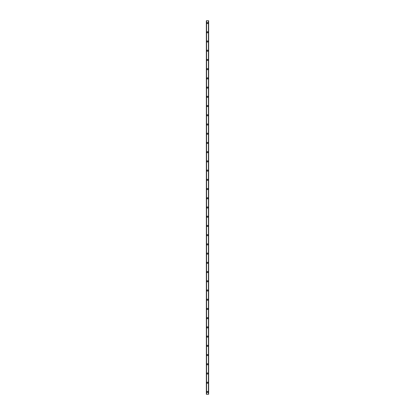 <?xml version="1.0" encoding="UTF-8"?>
<svg xmlns="http://www.w3.org/2000/svg" width="415" height="415" viewBox="0 0 415 415"><rect width="100%" height="100%" fill="white"/><g stroke="black" fill="none" stroke-linecap="round" stroke-linejoin="round"><path stroke-width="0.62" d="M206.924 391.947A0.576 0.576 0 0 1 207.5 391.366A0.576 0.576 0 0 1 208.076 391.947A0.576 0.576 0 0 1 207.5 392.523A0.576 0.576 0 0 1 206.924 391.947M206.924 382.723A0.576 0.576 0 0 1 207.5 382.148A0.576 0.576 0 0 1 208.076 382.723A0.576 0.576 0 0 1 207.5 383.299A0.576 0.576 0 0 1 206.924 382.723M206.924 373.5A0.576 0.576 0 0 1 207.5 372.924A0.576 0.576 0 0 1 208.076 373.5A0.576 0.576 0 0 1 207.5 374.076A0.576 0.576 0 0 1 206.924 373.5M206.924 364.277A0.576 0.576 0 0 1 207.5 363.701A0.576 0.576 0 0 1 208.076 364.277A0.576 0.576 0 0 1 207.5 364.852A0.576 0.576 0 0 1 206.924 364.277M206.924 355.053A0.576 0.576 0 0 1 207.5 354.477A0.576 0.576 0 0 1 208.076 355.053A0.576 0.576 0 0 1 207.5 355.634A0.576 0.576 0 0 1 206.924 355.053M206.924 345.835A0.576 0.576 0 0 1 207.5 345.259A0.576 0.576 0 0 1 208.076 345.835A0.576 0.576 0 0 1 207.5 346.411A0.576 0.576 0 0 1 206.924 345.835M206.924 336.612A0.576 0.576 0 0 1 207.5 336.036A0.576 0.576 0 0 1 208.076 336.612A0.576 0.576 0 0 1 207.5 337.188A0.576 0.576 0 0 1 206.924 336.612M206.924 327.388A0.576 0.576 0 0 1 207.5 326.812A0.576 0.576 0 0 1 208.076 327.388A0.576 0.576 0 0 1 207.5 327.964A0.576 0.576 0 0 1 206.924 327.388M206.924 318.165A0.576 0.576 0 0 1 207.5 317.589A0.576 0.576 0 0 1 208.076 318.165A0.576 0.576 0 0 1 207.5 318.741A0.576 0.576 0 0 1 206.924 318.165M206.924 308.947A0.576 0.576 0 0 1 207.5 308.366A0.576 0.576 0 0 1 208.076 308.947A0.576 0.576 0 0 1 207.5 309.523A0.576 0.576 0 0 1 206.924 308.947M206.924 299.723A0.576 0.576 0 0 1 207.5 299.148A0.576 0.576 0 0 1 208.076 299.723A0.576 0.576 0 0 1 207.5 300.299A0.576 0.576 0 0 1 206.924 299.723M206.924 290.5A0.576 0.576 0 0 1 207.5 289.924A0.576 0.576 0 0 1 208.076 290.5A0.576 0.576 0 0 1 207.5 291.076A0.576 0.576 0 0 1 206.924 290.5M206.924 281.277A0.576 0.576 0 0 1 207.5 280.701A0.576 0.576 0 0 1 208.076 281.277A0.576 0.576 0 0 1 207.5 281.852A0.576 0.576 0 0 1 206.924 281.277M206.924 272.053A0.576 0.576 0 0 1 207.5 271.477A0.576 0.576 0 0 1 208.076 272.053A0.576 0.576 0 0 1 207.5 272.634A0.576 0.576 0 0 1 206.924 272.053M206.924 262.835A0.576 0.576 0 0 1 207.5 262.259A0.576 0.576 0 0 1 208.076 262.835A0.576 0.576 0 0 1 207.5 263.411A0.576 0.576 0 0 1 206.924 262.835M206.924 253.612A0.576 0.576 0 0 1 207.5 253.036A0.576 0.576 0 0 1 208.076 253.612A0.576 0.576 0 0 1 207.5 254.188A0.576 0.576 0 0 1 206.924 253.612M206.924 244.388A0.576 0.576 0 0 1 207.5 243.813A0.576 0.576 0 0 1 208.076 244.388A0.576 0.576 0 0 1 207.5 244.964A0.576 0.576 0 0 1 206.924 244.388M206.924 235.165A0.576 0.576 0 0 1 207.5 234.589A0.576 0.576 0 0 1 208.076 235.165A0.576 0.576 0 0 1 207.5 235.741A0.576 0.576 0 0 1 206.924 235.165M206.924 225.947A0.576 0.576 0 0 1 207.5 225.366A0.576 0.576 0 0 1 208.076 225.947A0.576 0.576 0 0 1 207.5 226.523A0.576 0.576 0 0 1 206.924 225.947M206.924 216.723A0.576 0.576 0 0 1 207.5 216.148A0.576 0.576 0 0 1 208.076 216.723A0.576 0.576 0 0 1 207.5 217.299A0.576 0.576 0 0 1 206.924 216.723M206.924 207.5A0.576 0.576 0 0 1 207.5 206.924A0.576 0.576 0 0 1 208.076 207.5A0.576 0.576 0 0 1 207.5 208.076A0.576 0.576 0 0 1 206.924 207.5M206.924 198.277A0.576 0.576 0 0 1 207.5 197.701A0.576 0.576 0 0 1 208.076 198.277A0.576 0.576 0 0 1 207.5 198.852A0.576 0.576 0 0 1 206.924 198.277M206.924 189.053A0.576 0.576 0 0 1 207.5 188.477A0.576 0.576 0 0 1 208.076 189.053A0.576 0.576 0 0 1 207.5 189.634A0.576 0.576 0 0 1 206.924 189.053M206.924 179.835A0.576 0.576 0 0 1 207.5 179.259A0.576 0.576 0 0 1 208.076 179.835A0.576 0.576 0 0 1 207.5 180.411A0.576 0.576 0 0 1 206.924 179.835M206.924 170.612A0.576 0.576 0 0 1 207.5 170.036A0.576 0.576 0 0 1 208.076 170.612A0.576 0.576 0 0 1 207.5 171.188A0.576 0.576 0 0 1 206.924 170.612M206.924 161.388A0.576 0.576 0 0 1 207.5 160.812A0.576 0.576 0 0 1 208.076 161.388A0.576 0.576 0 0 1 207.5 161.964A0.576 0.576 0 0 1 206.924 161.388M206.924 152.165A0.576 0.576 0 0 1 207.5 151.589A0.576 0.576 0 0 1 208.076 152.165A0.576 0.576 0 0 1 207.5 152.741A0.576 0.576 0 0 1 206.924 152.165M206.924 142.947A0.576 0.576 0 0 1 207.5 142.366A0.576 0.576 0 0 1 208.076 142.947A0.576 0.576 0 0 1 207.5 143.523A0.576 0.576 0 0 1 206.924 142.947M206.924 133.723A0.576 0.576 0 0 1 207.5 133.148A0.576 0.576 0 0 1 208.076 133.723A0.576 0.576 0 0 1 207.5 134.299A0.576 0.576 0 0 1 206.924 133.723M206.924 124.5A0.576 0.576 0 0 1 207.5 123.924A0.576 0.576 0 0 1 208.076 124.5A0.576 0.576 0 0 1 207.5 125.076A0.576 0.576 0 0 1 206.924 124.5M206.924 115.277A0.576 0.576 0 0 1 207.5 114.701A0.576 0.576 0 0 1 208.076 115.277A0.576 0.576 0 0 1 207.5 115.852A0.576 0.576 0 0 1 206.924 115.277M206.924 106.053A0.576 0.576 0 0 1 207.5 105.477A0.576 0.576 0 0 1 208.076 106.053A0.576 0.576 0 0 1 207.5 106.634A0.576 0.576 0 0 1 206.924 106.053M206.924 96.835A0.576 0.576 0 0 1 207.5 96.259A0.576 0.576 0 0 1 208.076 96.835A0.576 0.576 0 0 1 207.5 97.411A0.576 0.576 0 0 1 206.924 96.835M206.924 87.612A0.576 0.576 0 0 1 207.5 87.036A0.576 0.576 0 0 1 208.076 87.612A0.576 0.576 0 0 1 207.5 88.188A0.576 0.576 0 0 1 206.924 87.612M206.924 78.388A0.576 0.576 0 0 1 207.5 77.812A0.576 0.576 0 0 1 208.076 78.388A0.576 0.576 0 0 1 207.5 78.964A0.576 0.576 0 0 1 206.924 78.388M206.924 69.165A0.576 0.576 0 0 1 207.5 68.589A0.576 0.576 0 0 1 208.076 69.165A0.576 0.576 0 0 1 207.5 69.741A0.576 0.576 0 0 1 206.924 69.165M206.924 59.947A0.576 0.576 0 0 1 207.5 59.366A0.576 0.576 0 0 1 208.076 59.947A0.576 0.576 0 0 1 207.5 60.523A0.576 0.576 0 0 1 206.924 59.947M206.924 50.723A0.576 0.576 0 0 1 207.5 50.148A0.576 0.576 0 0 1 208.076 50.723A0.576 0.576 0 0 1 207.5 51.299A0.576 0.576 0 0 1 206.924 50.723M206.924 41.5A0.576 0.576 0 0 1 207.5 40.924A0.576 0.576 0 0 1 208.076 41.5A0.576 0.576 0 0 1 207.5 42.076A0.576 0.576 0 0 1 206.924 41.5M206.924 32.277A0.576 0.576 0 0 1 207.5 31.701A0.576 0.576 0 0 1 208.076 32.277A0.576 0.576 0 0 1 207.5 32.852A0.576 0.576 0 0 1 206.924 32.277M206.924 23.053A0.576 0.576 0 0 1 207.5 22.477A0.576 0.576 0 0 1 208.076 23.053A0.576 0.576 0 0 1 207.5 23.634A0.576 0.576 0 0 1 206.924 23.053M208.615 20.75L206.348 20.75L206.348 394.25L208.652 394.25L208.652 20.75L208.615 394.25M208.439 394.25L208.439 20.75L208.439 394.25M206.561 394.25L206.561 20.75L206.561 394.25M206.348 20.75L206.348 394.25L206.348 20.75M208.652 20.75L208.652 394.25L208.652 20.75M206.385 20.75L206.385 394.25M206.546 20.75L206.546 394.25M208.454 20.75L208.454 394.25"/></g></svg>
